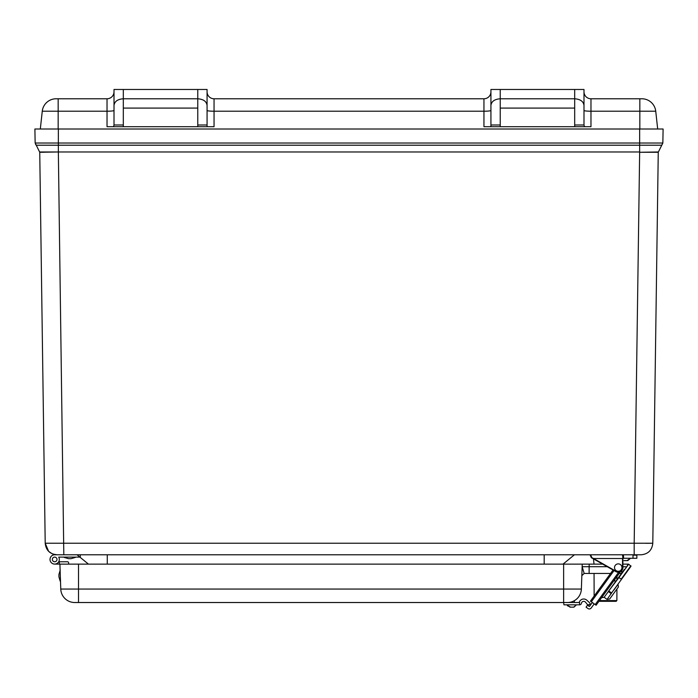 <?xml version="1.0" encoding="UTF-8"?>
<svg xmlns="http://www.w3.org/2000/svg" width="698" height="698" viewBox="0 0 698 698"><rect width="100%" height="100%" fill="white"/><g stroke="black" fill="none" stroke-linecap="round" stroke-linejoin="round"><path stroke-width="1.05" d="M661.215 129.008L663.1 129.008L662.856 143.02L658.258 152.277L661.73 145.21L639.647 145.21L639.647 151.972L58.353 151.972L58.353 145.21L639.647 145.21L639.647 143.02L58.353 143.02L58.353 145.21L36.27 145.21L39.742 152.277L43.581 152.277M654.419 152.277L658.258 152.277L652.796 543.227C652.028 550.26 648.119 554.116 641.078 554.788L56.922 554.788L52.908 554.081M651.225 543.28L645.833 543.297M658.258 152.277L639.647 152.277L634.185 543.227L652.796 543.227C652.028 550.26 648.119 554.116 641.078 554.788L634.185 554.788L634.185 543.227L45.204 543.227L48.624 551.341M563.016 564.132L574.419 554.788M544.187 554.788L544.187 564.132M107.274 564.132L107.274 554.788M77.042 554.788L88.454 564.132M52.245 553.811L48.825 551.533M45.204 543.227C45.972 550.26 49.881 554.116 56.922 554.788C49.881 554.116 45.972 550.26 45.204 543.227L39.742 152.277L58.353 151.972L39.734 151.972M663.1 129.008L639.647 129.008L639.647 143.02L662.856 143.02L661.73 145.21M38.39 129.008L37.701 129.008M58.353 129.008L58.353 143.02L35.144 143.02L34.9 129.008L639.647 129.008M35.144 143.02L36.27 145.21L35.589 144.477M40.318 129.008L42.264 111.218A13.96 13.96 0 0 1 56.145 98.776L58.17 98.776L58.17 111.218L42.264 111.218A13.96 13.96 0 0 1 56.145 98.776M639.83 129.008L639.83 111.218L590.97 111.218L590.97 126.696L483.95 126.696L483.95 111.218L214.05 111.218L214.05 126.696L107.03 126.696L107.03 111.218L58.17 111.218L58.17 129.008M657.682 129.008L655.736 111.218L639.83 111.218L639.83 98.776L590.97 98.776L590.97 111.218A6.98 0.759 180 0 1 583.99 110.459M584.47 126.696L583.99 124.994L574.69 124.994L574.69 126.696M114.01 110.459A6.98 0.759 180 0 1 107.03 111.218L107.03 98.776L58.17 98.776M123.31 126.696L123.31 124.994L114.01 124.994L113.53 126.696M207.55 126.696L207.07 126.355L207.07 89.475L197.77 89.475L197.77 126.696M490.93 110.459A6.98 0.759 180 0 1 483.95 111.218L483.95 98.776L214.05 98.776L214.05 111.218A6.98 0.759 180 0 1 207.07 110.459M500.23 126.696L500.23 89.475L490.93 89.475L490.93 126.355L490.45 126.696M641.855 98.776L639.83 98.776L641.855 98.776A13.96 13.96 0 0 1 655.736 111.218M525.664 98.776L549.256 98.776M500.23 89.475L583.99 89.475L583.99 105.346C583.397 101.385 580.3 99.195 574.69 98.776L574.69 124.994M583.99 91.796L583.99 91.796A6.98 6.98 0 0 0 590.97 98.776M583.99 105.346L583.99 124.994M107.03 98.776A6.98 6.98 0 0 0 114.01 91.796L114.01 91.796M114.01 124.994L114.01 89.475L197.77 89.475M123.31 124.994L123.31 98.776C117.7 99.195 114.603 101.385 114.01 105.346M148.744 98.776L172.336 98.776M207.07 91.796A6.98 6.98 0 0 0 214.05 98.776M483.95 98.776A6.98 6.98 0 0 0 490.93 91.796M574.69 89.475L574.69 98.776L500.23 98.776C494.62 99.195 491.523 101.385 490.93 105.346M207.07 105.346C206.477 101.385 203.38 99.195 197.77 98.776L123.31 98.776L123.31 89.475M602.706 564.132L582.237 564.132L581.373 589.051A13.96 13.96 0 0 1 567.422 602.522L563.626 602.522L563.958 604.826L579.602 604.826L579.602 602.505L568.137 602.505M74.721 602.522A13.96 13.96 0 0 1 60.77 589.051L563.626 589.051L563.626 602.522L74.721 602.522A13.96 13.96 0 0 1 60.77 589.051L59.906 564.132L582.237 564.132M581.835 575.684L584.165 573.442L582.149 566.697L589.129 566.697L582.149 566.697M582.149 567.116L582.629 569.777M628.261 564.132L622.895 564.132M621.464 573.442L619.196 573.442M610.567 573.442L584.165 573.442L589.129 573.442L589.129 566.697L607.243 566.697M622.895 566.741L626.28 566.802M579.227 602.505A4.65 4.65 0 0 1 586.905 600.263L589.679 602.845A1.073 1.073 0 0 1 589.33 604.634A2.146 2.146 0 0 1 587.166 604.25L585.552 602.217A2.33 2.33 0 0 0 581.425 603.377A1.867 1.867 0 0 1 579.602 604.826M573.677 607.155L576.435 604.826L574.009 607.138L576.435 604.826L573.677 607.155L569.882 607.155L572.945 607.155M567.238 605.279L570.615 607.155L567.439 605.724M581.425 603.377A2.33 2.33 0 0 1 585.552 602.217M586.905 600.263L589.679 602.845M570.615 607.155L569.9 607.155L570.615 607.155M591.197 608.01L594.207 603.875L591.197 608.01A2.33 2.33 0 0 1 587.952 608.525L586.067 607.164L587.437 605.279L589.54 606.344L592.332 602.505M618.707 572.212L595.185 604.581L590.447 601.135L613.071 570.004M595.185 604.581L596.092 605.236L620.487 571.662M624.483 569.28L608.316 591.529L611.256 593.666L608.316 591.529M612.687 591.45L607.077 599.416L609.677 599.006L618.428 586.957L618.018 584.357L613.839 590.107M613.019 594.408L609.677 599.006M621.56 579.244L611.579 592.977L612.233 592.079L611.055 593.064L608.752 590.927L611.579 592.977L621.56 579.244L630.966 566.287L628.662 564.159L627.31 565.38M608.752 590.927L618.943 577.534L619.937 575.527L616.953 579.637L616.971 576.504M630.966 566.287L627.301 571.33M633.007 558.278L636.855 558.278L636.855 555.163L633.007 555.163L633.007 558.278L622.895 558.278L622.895 555.163L622.895 567.587A4.65 4.65 0 0 1 615.95 571.636L591.503 557.781L592.375 558.278L590.325 555.756L592.375 558.278M632.824 554.788C637.632 554.788 637.632 554.788 632.824 554.788C637.632 554.788 637.632 554.788 632.824 554.788C637.632 554.788 637.632 554.788 632.824 554.788C637.632 554.788 637.632 554.788 632.824 554.788L622.52 554.788L622.895 558.278M593.361 558.836L591.686 557.344L591.503 557.781L590.325 555.163L591.302 557.658M590.325 555.756L590.691 554.788L591.686 557.344M614.624 566.724A3.726 3.726 0 0 1 620.801 564.883A3.726 3.726 0 0 1 619.309 571.147A3.726 3.726 0 0 1 614.624 566.724M625.87 560.607C628.322 560.607 628.322 560.607 625.87 560.607C623.419 560.607 623.419 560.607 625.87 560.607M623.977 560.607L627.772 560.607L630.53 558.278L627.04 560.607M596.485 560.607L593.3 558.278M589.016 606.422L589.54 606.344M618.733 577.194L619.937 575.527M594.138 596.048L594.05 573.442M594.015 564.132L593.483 558.906M605.934 579.811L598.465 590.089L605.934 579.811M598.936 601.318L616.142 601.318L616.875 600.594L616.919 589.042M57 559.438A2.33 2.33 0 0 1 53.51 561.454A2.33 2.33 0 0 1 53.51 557.423A2.33 2.33 0 0 1 57 559.438A2.33 2.33 0 0 0 53.51 557.423A2.33 2.33 0 0 0 53.51 561.454A2.33 2.33 0 0 0 57 559.438M58.711 561.768L67.47 561.768A1.16 1.16 0 0 1 68.64 562.928L68.64 564.132M66.31 564.132L54.68 564.097A4.65 4.65 0 0 1 50.02 559.438A4.65 4.65 0 0 1 54.68 554.788L59.33 554.788M59.33 561.768L59.33 564.097L54.68 564.097M59.33 557.117L58.711 557.117A4.65 4.65 0 0 1 56.268 563.81A4.65 4.65 0 0 1 50.09 560.25A4.65 4.65 0 0 1 54.68 554.788L63.815 554.788L58.353 152.277M80.27 555.242L80.27 557.117L58.711 557.117M64.268 557.117L75.332 557.117M68.587 558.679L64.268 557.423L68.587 558.679L64.268 557.423L68.587 558.679L71.013 558.679L75.332 557.423L71.013 558.679M60.194 572.543L60.499 581.198M58.937 574.463L60.194 570.144L58.937 574.463L60.194 570.144L58.937 574.463L58.937 576.88L60.194 581.198L58.937 576.88M639.647 152.277L658.266 151.972M500.23 108.085L574.69 108.085M123.31 108.085L197.77 108.085M207.07 124.994L197.77 124.994M500.23 124.994L490.93 124.994M563.626 564.132L563.626 589.051L581.373 589.051A13.96 13.96 0 0 1 567.422 602.522M78.516 564.132L78.516 602.522M589.217 564.132L589.129 566.697M621.709 573.102L621.709 570.685M591.346 601.789L614.048 570.554M608.342 591.546L604.163 597.296L601.563 597.706M630.887 565.764L621.168 579.148L618.943 577.534L628.662 564.159M623.436 554.788L623.619 558.278M616.133 571.313L615.95 571.636A4.65 4.65 0 0 0 622.895 567.587L622.52 567.587C621.761 571.173 619.632 572.412 616.133 571.313L593.544 558.513L622.52 558.513L622.52 567.587M599.469 600.594L616.875 600.594M574.384 602.505L574.384 600.655M615.104 582.237L614.694 579.637M604.163 597.296L607.077 599.416M629.517 567.649L629.605 568.172"/></g></svg>

